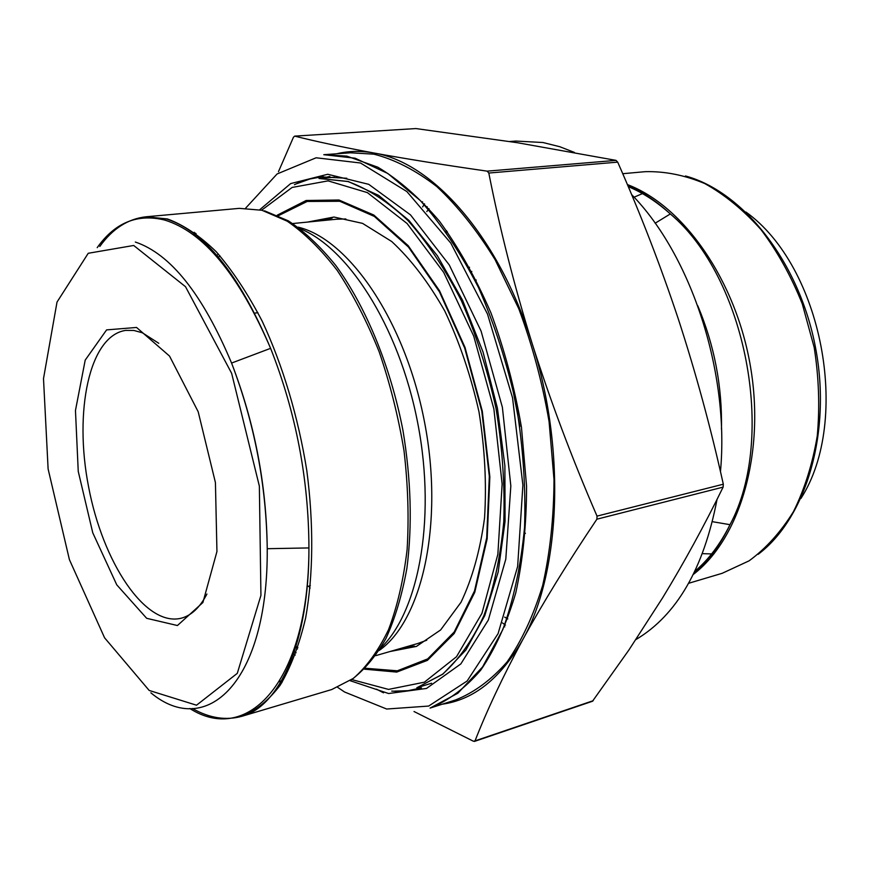 <?xml version="1.0" encoding="UTF-8"?>
<svg xmlns="http://www.w3.org/2000/svg" width="870" height="870" viewBox="0 0 870 870"><rect width="100%" height="100%" fill="white"/><g stroke="black" fill="none" stroke-linecap="round" stroke-linejoin="round"><path stroke-width="1.3" d="M446.582 230.68L445.886 231.442M321.726 220.675L332.22 218.055M414.435 646.116L403.713 647.563M278.465 171.694L293.44 137.253L294.68 136.122C316.038 141.505 342.443 147.128 373.882 153C405.79 158.829 443.537 164.887 487.146 171.151L488.809 173.043C499.858 229.093 514.3 285.904 532.125 343.487C550.449 401.016 572.079 458.555 597.027 516.117L596.896 519.183C567.566 562.825 542.782 603.127 522.533 640.07C502.751 676.849 486.906 710.453 475.02 740.892L473.454 741.251L414.022 711.519M592.503 701.242L628.836 650.107L662.548 597.918C684.016 562.716 704.211 525.784 723.122 487.113L723.318 484.209C710.746 427.627 695.782 372.675 678.426 319.323C660.689 266.046 640.44 213.65 617.7 162.135L616.014 160.374L517.324 142.702L415.914 128.564L294.68 136.122M447.354 231.746L446.647 232.507M427.213 206.734L426.702 207.397M158.764 343.28L142.419 332.808L133.882 330.459L125.704 330.393C89.186 335.689 73.798 411.477 88.577 486.776C102.736 562.183 145.116 626.879 180.993 618.276C191.204 615.677 199.85 607.608 206.919 594.047M336.56 153.794C348.446 150.934 360.887 150.662 373.882 153C432.031 162.081 499.021 236.401 532.125 343.487C566.381 449.703 560.432 573.515 522.533 640.07C500.62 678.361 473.867 699.741 442.264 704.2M323.781 154.697L350.577 152.794L373.882 154.164C394.719 159.471 415.697 170.27 436.794 186.561C457.587 206.005 477.01 230.365 495.073 259.641L518.814 308.806C532.244 344.824 542.336 382.441 549.09 421.656L554.016 479.805C553.798 517.759 550.014 552.961 542.673 585.401C533.473 615.568 521.608 641.081 507.058 661.961C491.343 679.861 474.215 692.52 455.662 699.926L430.063 708.093L457.859 693.216L482.578 666.942L502.773 629.652C513.648 599.702 520.902 565.609 524.556 527.405C525.861 487.548 523.077 446.625 516.204 404.648C507.036 363.116 494.464 324.075 478.489 287.535C460.948 253.387 441.568 224.416 420.373 200.622L387.803 173.467L355.112 158.209L323.781 154.697L346.815 156.121L377.852 167.214C398.949 179.785 419.503 197.805 439.491 221.263C458.729 247.656 475.89 278.215 490.963 312.928C504.426 349.435 514.594 387.541 521.456 427.268L526.567 486.134C526.513 524.545 522.903 560.128 515.758 592.905C506.764 623.344 495.106 649.074 480.784 670.085C465.298 688.072 448.387 700.741 430.063 708.093M383.485 692.814L376.46 689.149M511.582 383.094L519.912 426.452M321.628 178.263L329.839 176.447M426.757 640.211L417.926 643.463L375.677 655.665M310.122 588.066L308.741 586.141M292.69 223.546L336.451 219.229L345.847 218.968M136.557 327.457L169.519 356.058L198.186 411.749L215.423 482.567L216.945 551.526L202.906 602.518L177.436 625.53L146.671 618.309L116.776 584.857L92.764 532.799L78.246 471.388L75.462 410.488L85.206 360.126L106.597 329.893L136.557 327.457M428.997 208.713L426.8 211.562M504.687 617.113L507.786 618.94M395.654 649.89L410.422 647.421L395.415 649.966M313.124 221.524L328.012 218.326L313.385 221.502M307.523 222.078L333.982 217.032L362.551 223.372L391.728 241.523C410.988 259.38 428.671 282.554 444.798 311.058C459.469 342.051 470.855 375.633 478.978 411.793C484.829 448.398 486.689 483.807 484.546 518.031C480.131 550.471 472.279 578.55 461.013 602.268L440.633 629.945L416.447 646.41L389.999 651.521M365.313 668.247L397.34 670.803L427.692 658.894L454.162 632.033L474.509 590.958L486.7 537.845L489.321 476.325L481.806 411.249L464.678 348.022L439.459 291.852L408.454 247.036L374.339 216.412L339.8 201.274L307.197 201.448L278.4 215.695M351.763 679.579L388.531 689.41L424.375 682.189L456.511 656.719L481.947 613.317L497.857 554.288L502.131 484.068L493.877 408.933L473.715 336.081L443.722 272.44L407.084 223.503L367.379 192.618L328.099 180.873L292.124 187.441L261.62 210.192M277.225 215.184L306.142 200.492L338.963 200.013L373.774 215.01L408.204 245.688L439.524 290.765L464.993 347.369L482.295 411.162L489.853 476.814L487.156 538.834L474.77 592.307L454.162 633.556L427.377 660.384L396.72 672.086L364.41 669.16M334.395 177.23L319.018 178.48L348.217 181.482L378.624 195.391L408.867 220.349L437.403 255.78L462.633 300.389L483.067 352.111L497.433 408.247L504.883 465.722L505.068 521.326L498.162 572.112L484.775 615.59L465.928 649.977L442.841 674.163L416.828 687.768L431.574 683.222M597.027 516.117L723.318 484.209M596.896 519.183L723.122 487.113M488.809 173.043L617.7 162.135M487.146 171.151L616.014 160.374M475.02 740.892L593.199 700.698M685.506 175.979C743.121 191.639 799.095 261.576 815.44 347.173C831.97 432.738 805.881 518.433 758.161 554.321M709.376 556.68L711.682 556.648M800.933 498.456C851.523 419.786 822.063 266.361 745.927 212.03M641.462 191.041L639.309 191.868M525.371 533.419L524.24 531.951M627.368 184.57C683.298 205.581 736.02 279.988 750.571 367.107C765.285 454.216 739.511 539.03 693.477 574.298M688.703 583.27L722.198 573.297L749.092 560.835C765.959 548.47 780.749 532.081 793.451 511.658C804.598 489.168 812.536 463.949 817.256 436C819.91 407.019 818.887 377.493 814.189 347.413L802.292 303.902C791.2 276.258 777.454 251.517 761.043 229.691C743.502 210.051 724.754 194.684 704.798 183.57C684.603 175.098 664.691 171.14 645.061 171.684L622.724 173.706M476.194 279.977L475.683 281.728M721.469 429.269C722.296 386.41 714.39 345.227 697.751 305.729M471.79 271.429L471.203 272.897M695 571.198C708.756 559.464 720.425 543.957 730.006 524.686C776.747 437.827 745.927 277.302 670.324 213.944C656.752 201.764 642.723 192.651 628.238 186.604M469.517 267.22L468.908 268.591M505.459 625.095L502.512 622.963M422.613 206.929L424.56 203.852M574.385 152.413L559.834 146.736L542.967 142.517L515.953 141.06L509.657 141.505M422.602 201.796L422.157 202.482M635.916 639.57C676.751 615.242 703.797 568.501 717.043 499.369M720.458 471.681C729.691 372.251 691.128 255.193 631.555 194.51M713.987 553.842L712.323 553.896M711.638 553.918L702.536 553.668M634.078 197.196L642.441 193.597M337.745 687.42L344.585 692.009L386.671 709.028L428.682 706.059L467.125 681.014L498.064 633.664L517.639 566.5L522.892 485.112L512.539 397.764L487.504 314.081L450.801 243.1L406.866 191.563L360.506 162.994L316.114 157.785L277.084 173.967L245.688 208.104M295.158 646.258L297.409 649.042M259.717 209.746L290.667 183.581L327.751 174.272L368.739 184.331L410.51 214.89L449.29 264.98L481.088 331.1L502.381 407.301L510.831 485.96L505.796 559.16L488.32 620.06L460.839 663.919L426.507 688.442L388.607 693.531L350.164 680.699M346.793 178.263L321.378 176.882L309.894 178.992L297.116 183.581M394.588 691.139L408.16 690.671L421.493 687.822C411.738 690.791 401.81 691.878 391.696 691.095M298.171 227.157C348.957 239.196 405.366 321.117 424.625 422.602C444.157 524.034 421.917 620.778 379.146 650.488M297.877 647.661L296.028 646.399M296.398 227.374C345.901 243.948 399.025 325.065 417.828 423.538C436.849 521.978 417.546 616.993 377.71 650.727M295.267 655.045L292.701 653.435M216.434 256.356L218.229 253.909M194.391 235.65L196.131 233.66M264.556 210.834L288.351 220.86C304.5 231.54 320.28 246.384 335.711 265.383C365.868 306.555 390.51 366.183 402.951 430.4C411.086 479.544 412.402 525.513 406.888 568.327C402.07 595.058 395.078 618.461 385.91 638.569C375.709 656.458 364.106 670.291 351.078 680.068M282.239 682.036L279.89 680.829M189.769 708.474C247.417 745.372 308.85 682.537 308.937 547.926C309.154 641.549 279.781 706.277 241.98 716.26L331.764 689.529L353.361 678.393C366.825 666.637 378.559 650.368 388.575 629.575C397.34 606.379 403.517 579.735 407.106 549.655C409.041 518.085 408.019 485.155 404.028 450.877C398.34 416.545 390.032 383.442 379.081 351.556C366.835 321.106 352.905 294.093 337.299 270.526C321.073 249.429 304.38 232.975 287.22 221.187L261.946 210.268L239.359 208.354L146.051 216.782L167.464 218.957C183.505 224.851 199.752 235.759 216.206 251.713C232.475 270.494 247.798 293.647 262.185 321.171C282.663 365.041 298.247 416.958 306.805 470.594C313.82 524.153 313.276 575.277 305.631 617.972C299.334 644.67 290.895 667.029 280.303 685.049C268.743 700.307 255.976 710.714 241.98 716.26C225.874 720.741 209.365 718.152 192.455 708.484M194.249 232.301L193.455 233.182M99.822 246.449C112.524 228.701 127.933 218.816 146.051 216.782L166.757 219.077C204.559 231.268 239.174 274.354 270.603 348.337C238.848 274.681 203.536 231.92 164.68 220.056C137.482 213.378 114.992 222.579 97.212 247.645M135.318 242.034C170.585 253.942 202.666 294.288 231.572 363.062C254.627 422.798 266.514 484.688 267.231 548.709C268.21 682.602 206.299 739.141 150.869 692.814M308.937 547.926C308.676 478.989 295.898 412.467 270.603 348.337L231.572 363.062C254.431 422.831 266.318 484.721 267.231 548.709L308.937 547.926M133.697 245.47L88.24 253.279L57.018 302.075L43.5 378.635L48.111 468.93L69.404 559.627L104.574 637.797L149.183 690.454L196.522 705.211L237.292 673.347L260.935 595.374L259.358 486.145L231.648 373.339L185.517 286.708L133.697 245.47M319.018 178.48L347.869 181.525C367.956 188.779 387.976 201.775 407.943 220.523C427.431 242.469 445.233 269.178 461.361 300.65C476.031 334.319 487.591 370.272 496.03 408.519C502.36 447.169 504.948 484.851 503.784 521.554C500.467 556.756 493.823 588.163 483.85 615.775C472.258 640.57 458.468 660.069 442.504 674.25L416.828 687.768M474.433 741.425L592.579 701.22M712.465 521.696L730.006 524.686C720.251 545.033 708.267 561.183 694.064 573.112M655.143 223.22L670.324 213.944C656.578 201.253 642.408 191.802 627.803 185.604M306.969 586.587L310.362 585.738M254.453 313.156L257.922 312.689M504.763 626.857L504.1 626.378M293.451 651.347L296.104 652.772M217.902 258.02L219.849 255.704M195.304 233.062L193.618 235.063M281.695 682.906L279.39 681.656M323.325 176.697C313.167 177.556 303.543 180.22 294.441 184.701"/></g></svg>
